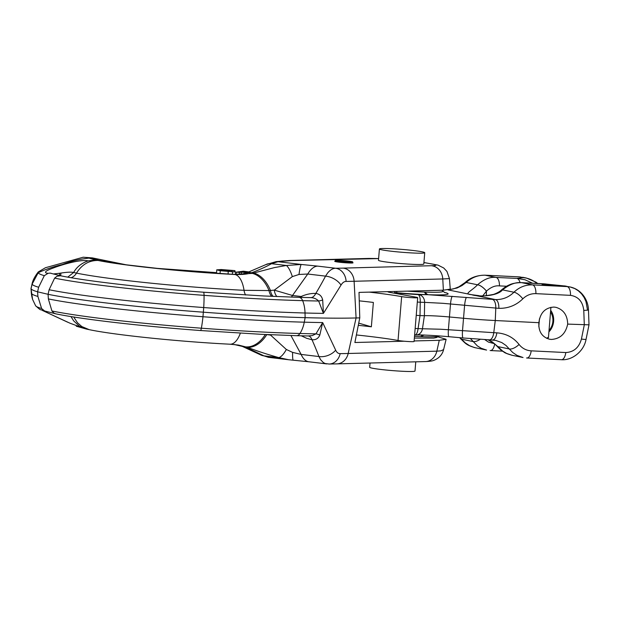 <?xml version="1.0" encoding="UTF-8"?>
<svg xmlns="http://www.w3.org/2000/svg" width="620" height="620" viewBox="0 0 620 620"><rect width="100%" height="100%" fill="white"/><g stroke="black" fill="none" stroke-linecap="round" stroke-linejoin="round"><path stroke-width="0.93" d="M379.409 248.976L378.479 260.284A22.739 1.426 4.7 0 0 411.541 264.275A22.739 1.426 4.7 0 0 423.809 264.012L424.739 252.704A22.739 1.426 -175.3 0 1 412.471 252.968A22.739 1.426 -175.3 0 1 379.409 248.976A22.739 1.426 -175.3 0 1 391.677 248.713A22.739 1.426 -175.3 0 1 424.739 252.704M415.764 361.824L415.005 371.024A22.739 1.426 -175.3 0 1 402.736 371.287A22.739 1.426 -175.3 0 1 369.683 367.296L370.031 363.018M340.744 260.547A6.998 0.442 -175.3 0 1 350.92 261.779A6.998 0.442 -175.3 0 1 347.146 261.857A6.998 0.442 -175.3 0 1 336.97 260.632A6.998 0.442 -175.3 0 1 340.744 260.547M339.946 260.385A8.75 0.55 -175.3 0 1 352.664 261.919A8.75 0.55 -175.3 0 1 347.944 262.02A8.75 0.55 -175.3 0 1 335.226 260.485A8.75 0.55 -175.3 0 1 339.946 260.385M341.946 260.795L348.3 261.562L341.946 260.795M341.543 260.718L349.176 261.632L346.34 261.694L338.714 260.772L341.543 260.718M388.756 291.617A12.245 0.767 4.7 0 0 387.942 291.819A12.245 0.767 4.7 0 0 389.802 292.384L416.353 297.236A8.75 0.55 -175.3 0 1 417.686 297.639L414.082 341.488A8.75 0.55 -175.3 0 1 412.858 341.667A8.75 0.55 -175.3 0 1 398.04 340.473A84.359 5.293 4.7 0 0 356.384 334.955M417.686 297.639A8.75 0.55 -175.3 0 1 416.462 297.817A8.75 0.55 -175.3 0 1 401.644 296.624A84.359 5.293 4.7 0 0 369.264 292.121M359.259 300.855A84.359 5.293 4.7 0 1 373.364 302.436L371.357 326.802A84.359 5.293 4.7 0 0 358.29 325.329M371.357 326.802L358.724 323.144M126.061 264.779L92.388 257.897L83.173 257.222L45.454 267.724L38.223 271.986C31.442 280.969 32.472 283.836 31.016 288.308L31.031 288.664A153.938 9.664 4.7 0 0 37.595 291.811L48.089 294.306A153.938 9.664 -175.3 0 0 203.43 312.201A192.425 12.082 4.7 0 0 267.638 316.2A192.425 12.082 4.7 0 0 305.125 317.665A244.9 15.376 4.7 0 0 356.089 317.967L359.778 317.866L354.888 342.504L404.132 341.217M352.602 262.617A9.184 0.574 -175.3 0 1 353.028 262.826A9.184 0.574 -175.3 0 1 348.068 262.934A9.184 0.574 -175.3 0 1 334.722 261.322A9.184 0.574 -175.3 0 1 335.172 261.183M38.223 271.986L38.215 272.707C45.803 269.251 53.847 266.522 62.349 264.523C70.905 261.214 79.778 259.083 88.97 258.114L95.713 259.958L88.094 260.888C81.476 263.175 76.655 267.042 73.641 272.498L76.493 273.118C81.801 264.593 88.986 260.369 98.053 260.454A103.021 6.471 4.7 0 0 234.941 274.497L252.317 273.389L274.459 267.584L286.386 265.476L301.274 264.461L317.719 266.127A26.242 13.113 96.8 0 0 307.753 274.017L298.987 274.466L292.338 276.605L274.296 290.144L292.508 295.476A10.493 5.247 -83.2 0 1 291.322 297.112M88.97 258.114L94.961 259.276M292.586 352.377L301.142 354.423A26.242 13.113 96.8 0 0 308.899 361.778L293.283 360.197A26.242 1.938 -85 0 1 292.586 352.377L286.347 349.478L270.599 335.11L271.715 334.8M86.296 329.042L89.218 329.662C115.428 335.156 180.637 341.76 230.043 344.209L238.437 345.069L247.613 347.363C256.51 350.843 266.91 354.268 278.814 357.616A26.242 8.223 -74.6 0 0 286.347 349.478M268.599 357.345L260.377 354.779A14.5 11.935 116.1 0 0 263.95 355.849L278.814 357.616L288.579 359.724L268.421 357.329L263.95 355.849L245.543 347.115L234.709 344.573M425.49 361.569L336.831 363.886A13.996 12.09 -91.5 0 0 343.418 361.406A13.996 12.09 -91.5 0 0 348.176 353.485L436.837 351.168A13.996 12.09 -91.5 0 1 432.078 359.096A13.996 12.09 -91.5 0 1 425.49 361.569C432.853 361.204 433.264 360.592 435.86 359.476L438.325 357.872C440.99 355.717 442.757 352.958 443.61 349.603L440.851 350.858L436.837 351.168L439.262 340.303L414.129 340.954M308.543 335.97A13.818 6.518 -81.4 0 1 312.007 339.752A461.567 261.462 30.1 0 1 318.936 356.539L301.142 354.423L290.951 335.529M234.058 344.488L242.312 346.394A19.344 13.369 125 0 0 245.543 347.115L247.613 347.363A26.242 17.879 -68.9 0 0 266.794 334.575L270.599 335.11A10.493 6.03 92.2 0 1 270.715 334.754M230.043 344.209A26.242 11.764 -87.1 0 0 240.351 333.18M265.306 334.506A26.242 18.197 109.5 0 1 246.272 346.898M301.274 335.815L306.729 338.326L312.007 339.752C315.743 340.054 318.339 338.505 319.804 335.087L322.671 322.578L315.952 333.847L312.193 335.614L308.349 335.931M260.377 354.779A14.5 11.935 116.1 0 1 260.292 354.725L242.312 346.394M439.262 340.303L446.121 339.31L438.03 336.854M335.676 350.168A13.996 9.447 -20.9 0 1 318.936 356.539L320.703 359.84L323.4 362.599L325.221 363.537L329.088 364.025A13.996 11.625 -90.7 0 0 340.171 353.632C338.257 353.663 336.753 352.509 335.676 350.168L322.671 322.578A244.172 15.33 4.7 0 1 304.273 322.183A26.242 17.236 91.6 0 1 299.956 333.498A6.998 4.596 91.6 0 1 296.5 335.691L261.082 334.304L200.508 330.53C142.623 326.291 82.336 319.362 55.785 313.836L42.191 310.349L70.021 323.221L82.584 327.825L79.314 326.081L73.617 320.827L70.967 316.564M49.12 289.742L54.622 278.132A148.087 9.3 -175.3 0 0 204.058 295.353A26.242 3.379 -85.8 0 1 203.717 307.551A191.689 12.036 4.7 0 0 267.685 311.542A191.689 12.036 4.7 0 0 305.024 312.999L305.125 317.665L304.273 322.183A191.689 12.036 4.7 0 1 266.925 320.726A191.689 12.036 4.7 0 1 202.965 316.743A153.21 9.618 -175.3 0 1 48.36 298.925L48.089 294.306L49.12 289.742A153.21 9.618 -175.3 0 0 203.717 307.551L202.965 316.743A26.242 3.379 94.2 0 1 201.361 328.197A186.574 11.718 4.7 0 0 263.616 332.08A186.574 11.718 4.7 0 0 299.956 333.498A239.049 15.012 4.7 0 0 315.952 333.847A13.818 5.239 -141 0 1 319.804 335.087M449.454 278.613L442.773 278.961L443.378 290.191L450.252 289.129L449.454 278.613L446.974 271.475L443.726 267.995L437.999 265.12L423.933 262.516M443.378 290.191L359.003 292.392L359.778 317.866M87.877 329.336L82.584 327.825M67.743 322.237L42.578 310.527C39.339 308.419 42.703 312.201 35.619 305.769L32.581 299.406L31.031 288.664L32.139 284.13L38.215 272.707C38.502 273.567 40.532 274.559 44.307 275.675L38.642 287.254L37.595 291.811L37.89 296.438A153.21 9.618 -175.3 0 1 31.38 293.314M378.619 258.594L290.989 260.571L278 261.694L271.529 263.709A14.5 11.462 -115.6 0 0 265.732 264.655A14.5 11.462 -115.6 0 0 265.639 264.701L246.357 272.978L242.319 273.955L233.43 274.311A22.289 9.897 -87.1 0 0 233.43 274.311A22.289 9.897 -87.1 0 1 234.143 274.404L185.349 271.087L159.96 268.739C129.727 265.616 108.43 262.694 96.069 259.974A22.739 20.638 -77.5 0 1 99.13 260.392A22.739 20.638 -77.5 0 1 99.138 260.392L94.922 259.261M298.987 274.466A26.242 1.938 95 0 1 301.274 264.461L278 261.694A13.996 12.664 -93 0 0 276.109 261.64A13.996 12.664 -93 0 0 276.101 261.64L265.732 264.655M302.064 297.422L301.165 296.507C306.086 294.298 310.976 293.276 315.812 293.438A461.567 302.444 -23.3 0 0 325.547 276.132L327.662 272.955C330.228 269.863 332.886 268.297 335.645 268.258A225.331 14.152 4.7 0 0 343.193 268.119L434.62 265.631L435.914 265.321L433.969 264.322L423.925 262.57M317.719 266.127L335.645 268.258A13.996 11.625 89.3 0 1 346.107 281.418C344.193 281.433 342.496 282.658 341.023 285.091L323.423 313.387L322.687 299.971A13.818 3.875 151.8 0 1 318.649 301.002L323.423 313.387A244.172 15.33 4.7 0 1 305.024 312.999A26.242 17.236 -88.4 0 0 302.661 300.654A6.998 4.596 -88.4 0 0 298.887 297.344L263.771 295.965L203.538 292.214C146.219 288.029 85.963 281.069 60.59 275.768L50.081 273.102L48.066 273.319L44.307 275.675M44.942 311.248L41.602 308.52C37.828 307.404 35.797 306.42 35.511 305.559M292.338 276.605A26.242 7.579 81.8 0 0 286.386 265.476L271.529 263.709C266.244 266.67 259.617 269.692 251.65 272.769C247.419 274.234 241.583 274.776 234.143 274.404L234.941 274.497A26.242 11.764 92.9 0 1 244.04 290.315L268.995 290.563L274.296 290.144A10.493 6.03 -87.8 0 0 276.938 296.569M273.149 296.406A10.493 6.355 -88 0 1 270.428 290.447A26.242 17.058 72.2 0 0 253.727 273.017L251.65 272.769A19.344 12.377 -121 0 0 246.357 272.978M300.591 297.383A10.493 5.247 -83.2 0 0 301.165 296.507L292.508 295.476L307.753 274.017L325.547 276.132A13.996 8.207 27.9 0 1 341.023 285.091M48.066 273.319C45.12 273.056 42.664 271.831 53.01 268.111C61.892 264.608 80.794 259.113 88.094 260.888M203.538 292.214A6.998 0.899 -85.8 0 1 204.058 295.353A186.574 11.718 4.7 0 0 266.313 299.228A186.574 11.718 4.7 0 0 302.661 300.654A239.049 15.012 4.7 0 0 318.649 301.002C316.51 298.894 313.914 297.771 310.868 297.631A13.818 6.572 -85.3 0 0 315.812 293.438C319.533 293.973 321.827 296.151 322.687 299.971M60.706 275.792L60.892 273.079C67.045 272.11 71.292 271.924 73.641 272.505L67.766 277.132M59.83 275.598L59.396 273.288L60.892 273.079M53.305 273.963L59.396 273.288M252.317 273.389A26.242 17.445 73.5 0 1 268.995 290.563A10.493 6.51 -88.2 0 0 271.746 296.344M310.868 297.631L310.163 297.608M550.537 312.031A13.996 12.377 -78.5 0 1 549.025 330.445M550.676 310.318A15.74 13.927 -78.5 0 1 548.902 331.901M548.468 337.249L546.6 338.28M567.688 324.105C567.439 315.192 563.503 309.597 555.892 307.319L553.962 307.078C545.189 307.636 540.159 312.837 538.873 322.687C538.416 331.452 541.919 336.954 549.382 339.202L551.304 339.442C560.154 338.9 565.618 333.785 567.688 324.105L589 324.826L588.481 310.078L583.784 310.442L584.296 324.919L581.428 339.047A8.75 0.868 11.5 0 0 585.66 339.388A8.75 0.868 11.5 0 0 586.078 339.217L589 324.826M415.152 328.461A61.814 3.883 4.7 0 0 418.074 328.631A15605.609 11806.544 -72.8 0 1 420.019 315.565A8.711 0.55 4.7 0 0 424.398 315.681A24.49 1.534 -175.3 0 1 434.38 315.898A24.49 1.534 -175.3 0 1 449.268 316.96L463.373 318.254A52.475 3.294 -175.3 0 0 495.271 320.532L538.873 322.687M492.45 299.437A8.75 4.045 -87.2 0 1 494.969 302.273A8.75 4.045 -87.2 0 1 495.783 308.194L495.271 320.532L493.768 332.676L440.743 329.243L422.46 328.755A7.696 6.642 88.5 0 1 416.136 335.002L414.958 334.971A7.696 2.775 93.3 0 0 418.074 328.631L422.46 328.755A11154.614 7520.856 105 0 1 424.398 315.681A11154.614 7646.971 -89 0 1 424.63 302.366L442.874 303.312L498.844 308.341C508.152 308.512 516.142 305.342 522.815 298.832A8.75 3.007 -134.6 0 0 513.941 292.221C508.842 297.259 502.704 299.716 495.519 299.592L428.374 294.725A34.185 2.147 4.7 0 0 427.335 294.686A7.696 4.472 92.1 0 1 424.46 292.074A44.098 2.782 -175.3 0 0 425.39 292.113A44.121 2.767 4.7 0 0 442.928 291.152L441.944 290.23M424.344 335.063A7.696 4.635 92 0 0 421.732 336.652A44.098 2.751 -175.3 0 1 420.802 336.621A7.696 4.472 92.1 0 1 423.328 335.025M545.011 284.549L552.893 285.502L542.082 284.611L545.011 284.549M220.178 270.134L234.833 270.622L221.169 269.522L216.799 269.863L220.271 270.731L235.747 272.025L222.751 270.8L220.154 270.072M216.775 269.793L216.512 273.342L216.775 269.793M235.003 270.878L234.926 271.746M234.748 270.863L234.67 271.738M222.03 269.808L221.96 270.669M235.747 272.025L235.561 274.381M232.57 271.862L232.376 274.265M249.209 271.963L243.373 271.196L236.22 272.172L236.034 274.381M247.783 272.482L242.18 272.033L245.435 271.568L245.381 272.288M236.22 272.172L239.498 272.428L239.343 274.28M239.498 272.428L241.412 272.149L241.258 274.102M241.412 272.149L247.38 272.622M245.435 271.568L248.326 272.288M417.322 302.064A61.814 3.883 4.7 0 0 420.244 302.242L424.63 302.366A7.696 6.642 -91.5 0 0 418.624 294.593L418.097 294.578A54.149 3.402 -175.3 0 1 399.512 293.283L396.878 292.795A18.174 1.139 4.7 0 0 396.63 292.741L396.901 291.4M416.229 315.34A62.977 3.952 -175.3 0 0 420.019 315.565A15605.609 11990.568 90.6 0 1 420.244 302.242A7.696 2.775 -86.7 0 0 418.097 294.578M399.489 294.159L399.512 293.283M397.567 293.803L396.645 293.345A7.696 6.967 -77.6 0 1 398.552 293.167M396.645 293.345L394.963 292.981A7.696 6.967 -77.6 0 1 396.878 292.795M236.065 274.055L235.585 274.024L236.057 274.087M156.961 268.382L216.535 272.692M449.492 289.633L457.087 287.99L461.985 285.572L466.163 282.457L477.578 284.789A8.75 3.193 44.8 0 1 486.468 291.098C490.963 287.114 495.287 285.378 499.449 285.89A8.75 4.045 92.8 0 0 496.108 277.442L485.251 275.218A8.75 4.045 92.8 0 0 484.964 275.187C476.857 275.257 470.262 277.698 465.155 282.503L465.155 282.503A8.75 2.077 48.1 0 1 466.163 282.457C471.874 277.404 478.237 274.993 485.251 275.218L519.56 276.892A8.75 4.045 92.8 0 1 519.847 276.923L523.357 277.644L516.894 278.396L496.108 277.442C490.226 276.714 484.05 279.163 477.578 284.789L477.563 284.812C471.138 291.416 463.21 294.074 471.603 294.639C476.827 296.856 497.139 296.709 502.502 289.904C509.462 284.355 515.856 281.953 521.707 282.673L545.592 283.983M459.683 337.668L460.683 338.791A8.75 2.837 -40.2 0 0 461.505 339.179L465.209 342.837L469.557 345.681L474.323 347.526L486.591 350.075L481.275 348.285L477.385 345.913L470.448 338.605M460.156 337.714L461.505 339.179L472.921 341.512A8.75 3.945 -37.6 0 0 480.159 339.31M509.276 348.944L505.99 345.464L501.82 342.596L495.706 340.396L489.42 339.838A8.75 4.045 92.8 0 0 492.024 338.071A8.75 4.045 92.8 0 0 493.768 332.676L496.837 332.832C506.091 333.568 513.5 337.451 519.064 344.48A8.75 3.767 142 0 1 509.276 348.944L497.86 346.611L502.665 351.083L506.726 353.485L512.167 355.299L523.04 357.523L516.995 355.376L512.794 352.563L509.276 348.944M452.313 296.321A8.099 1.178 -84.8 0 0 450.492 304.079L448.384 329.739A8.099 1.178 95.2 0 0 448.919 336.699C433.899 335.42 423.003 334.854 416.221 334.994L416.136 335.002A7.696 6.642 88.5 0 1 416.129 335.002A7.696 6.642 88.5 0 1 415.299 334.963L415.191 334.963M394.855 292.656L396.63 292.741A49.399 3.1 4.7 0 0 421.453 294.43A49.399 3.1 4.7 0 0 427.335 294.686L418.624 294.593M488.18 339.776L492.257 341.884L497.86 346.611A8.75 2.643 139.4 0 1 497.085 346.27L497.085 346.27A8.75 2.643 139.4 0 1 497.077 346.262L494.721 343.899L488.018 339.768M497.845 346.588A8.75 2.643 139.3 0 1 497.07 346.255C502.471 351.835 502.557 350.998 503.828 352.021C504.889 352.951 507.671 354.043 512.182 355.306M472.921 341.512L472.905 341.488A8.75 3.945 -37.5 0 0 480.213 339.31M502.487 351.153L490.381 350.556A8.75 4.045 -87.2 0 1 490.102 350.517L490.381 350.556A8.75 4.045 -87.2 0 0 494.675 343.86M526.558 357.965L526.837 358.004A8.75 4.045 92.8 0 0 529.441 356.237A8.75 4.045 92.8 0 0 531.193 350.843L565.789 352.548C573.787 352.098 579.003 347.603 581.428 339.047M587.512 310.008L585.97 301.553L584.094 297.461L581.498 293.795L578.305 290.772L574.709 288.54L570.067 286.959L563.658 285.874L543.399 283.813A9.873 4.565 -87.2 0 0 543.105 283.774A9.873 4.565 -87.2 0 0 543.105 283.766L545.267 283.945M522.815 298.832C526.589 295.213 530.952 293.485 535.897 293.647L570.493 295.353A8.75 4.045 -87.2 0 0 569.679 289.431A8.75 4.045 -87.2 0 0 567.161 286.595L532.564 284.89C525.558 284.665 519.351 287.106 513.941 292.221L502.525 289.889A8.75 1.883 -131.3 0 0 501.58 289.873L501.58 289.873A8.75 1.883 -131.3 0 0 501.564 289.889C504.603 287.362 507.121 285.743 509.129 284.999C511.996 283.495 516.088 282.704 521.42 282.635L543.105 283.774M502.502 289.904A8.75 1.891 -131.3 0 0 501.557 289.897L501.58 289.873M477.563 284.812A8.75 3.193 44.9 0 1 486.444 291.121L486.468 291.098M482.639 296.042L486.444 291.121L486.32 295.763M532.456 283.177L524.946 279.744L516.894 278.396A9.873 4.565 92.8 0 1 520.056 282.604M499.449 285.89L506.672 286.246M545.29 283.952L570.059 286.959C581.591 289.393 588.248 300.057 588.481 310.078M566.378 286.208L564.378 285.897M522.745 277.287L526.434 278.047L523.357 277.644C528.442 278.163 532.952 280.085 536.897 283.402M444.346 292.346A49.399 3.1 4.7 0 1 428.374 294.725A7.696 4.635 92 0 1 425.39 292.113M394.715 291.462L394.56 293.26M389.647 291.594L389.585 292.346M401.644 296.624L398.04 340.473M290.989 260.571A13.996 12.09 -91.5 0 0 289.478 260.501L280.945 261.198A13.996 13.594 -100.2 0 1 284.565 261.051M370.427 258.501A13.996 12.09 -91.5 0 0 368.923 258.431L289.478 260.501M431.853 265.802A13.996 12.09 88.5 0 1 439.394 270.064A13.996 12.09 88.5 0 1 442.773 278.961L354.113 281.271A239.149 15.019 -175.3 0 1 346.107 281.418M343.193 268.119A13.996 12.09 88.5 0 1 350.734 272.382A13.996 12.09 88.5 0 1 354.113 281.271L356.089 317.967L348.176 353.485A239.149 15.019 -175.3 0 1 340.171 353.632M89.218 329.662L81.825 326.562L77.516 322.795L73.718 317.006M48.36 298.925L51.925 310.984A148.087 9.3 -175.3 0 0 201.361 328.197A6.998 0.899 94.2 0 1 200.508 330.53M41.602 308.52L37.89 296.438M51.925 310.984L53.971 313.115L55.785 313.836M89.35 258.145A102.633 6.448 4.7 0 0 96.069 259.974M38.642 287.254A153.21 9.618 -175.3 0 1 32.139 284.13M95.713 259.958A103.005 6.463 4.7 0 0 98.053 260.454M54.622 278.132L57.009 276.226L60.59 275.768M245.629 294.996A10.493 4.704 -87.1 0 1 244.04 290.315A126.1 7.921 -175.3 0 1 76.493 273.118A10.493 9.285 101.5 0 1 71.099 277.714M407.255 291.129A44.121 2.767 4.7 0 0 419.205 291.849A44.121 2.767 4.7 0 0 424.46 292.074M535.897 293.647A8.75 4.045 -87.2 0 0 535.076 287.726A8.75 4.045 -87.2 0 0 532.564 284.89L521.707 282.673A8.75 4.045 -87.2 0 0 521.42 282.635M418.136 334.8A49.399 3.1 4.7 0 0 424.018 335.056M414.501 336.342A44.121 2.767 4.7 0 0 415.547 336.397A44.121 2.767 4.7 0 0 420.802 336.621M565.789 352.548A8.75 4.045 92.8 0 1 564.045 357.942A8.75 4.045 92.8 0 1 561.441 359.709L526.837 358.004M421.732 336.652A44.121 2.767 4.7 0 0 439.231 336.063L436.433 337.544L433.643 338.109L414.361 338.071M496.837 332.832A8.75 4.045 92.8 0 1 495.086 338.226A8.75 4.045 92.8 0 1 492.482 339.993M498.844 308.341A8.75 4.045 -87.2 0 0 498.031 302.428A8.75 4.045 -87.2 0 0 495.519 299.592L448.082 289.897M231.911 270.506L231.818 271.63M227.315 270.072L227.215 271.304M228.253 271.568L228.052 274.04M220.271 270.731L220.038 273.583M570.493 295.353C578.351 296.585 582.784 301.615 583.784 310.442M489.42 339.838L463.055 337.978A8.386 1.225 95.2 0 1 462.505 330.77L464.574 305.629A8.386 1.225 -84.8 0 1 466.457 297.6M519.064 344.48C522.218 348.394 526.264 350.517 531.193 350.843M448.919 336.699L463.055 337.978M484.732 339.589L488.49 342.116L494.45 343.674M352.579 262.965L352.664 261.919M335.141 261.531L335.226 260.485M394.8 293.299L394.956 291.454M293.283 360.197L288.579 359.724M446.121 339.31L443.61 349.603M308.899 361.778L326.779 363.909M308.845 335.978L296.5 335.691M336.831 363.886L329.088 364.025M31 288.502C31.357 292.408 31.132 294.384 32.581 299.406M378.619 258.555L368.923 258.431M276.101 261.64L280.945 261.198M43.369 310.728L45.531 311.457M86.451 329.073L76.252 326.213M99.138 260.392L126.627 264.856L161.037 268.801C185.055 271.157 207.406 273.002 233.438 274.311M51.189 273.312L50.173 273.11M298.887 297.344L310.271 297.608M550.924 307.295L548.421 337.792M539.447 318.835L538.819 326.507M155.868 268.274L216.535 272.661M465.155 282.503L458.971 286.789L453.724 288.827L449.787 289.54M460.683 338.791C465.643 343.433 465.907 345.084 475.711 347.851M561.441 359.709C572.648 360.584 584.203 350.75 586.078 339.217M424.692 335.056L423.669 335.017M501.557 289.897C499.999 291.47 497.38 292.966 493.69 294.368C485.445 295.965 480.515 296.391 478.896 295.647L472.355 294.787M484.964 275.187L519.56 276.892M537.641 283.441L536.005 282.185L526.372 278.031M442.928 291.152L444.928 292.656"/></g></svg>
